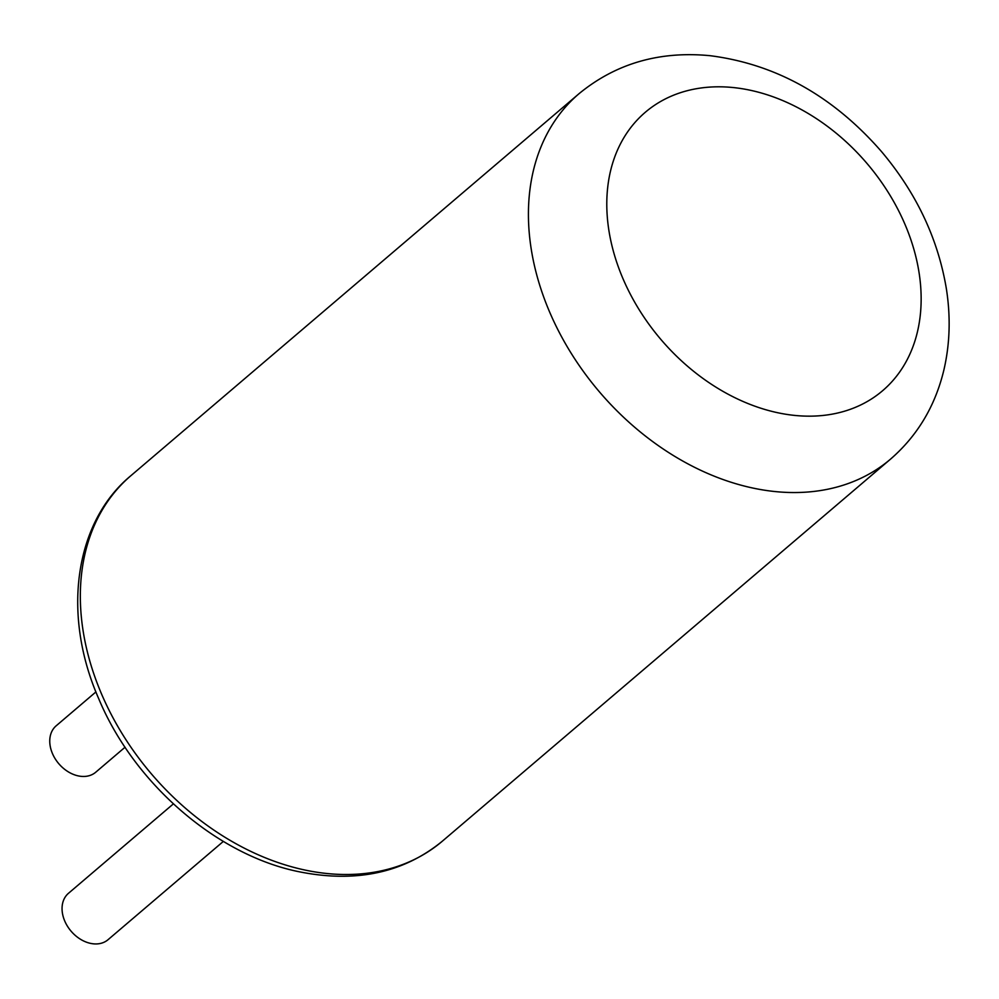 <?xml version="1.0" encoding="UTF-8"?>
<svg xmlns="http://www.w3.org/2000/svg" width="999" height="999" viewBox="0 0 999 999"><rect width="100%" height="100%" fill="white"/><g stroke="black" fill="none" stroke-linecap="round" stroke-linejoin="round"><path stroke-width="1.5" d="M173.364 803.895L68.469 893.306A30.494 22.59 49.6 0 0 64.835 921.24A30.494 22.59 49.6 0 0 90.222 943.306A30.494 22.59 49.6 0 0 108.029 939.709L223.351 841.408M95.929 691.92L56.169 725.811A30.494 22.59 49.6 0 0 52.535 753.745A30.494 22.59 49.6 0 0 77.922 775.823A30.494 22.59 49.6 0 0 95.729 772.227L125.062 747.215M302.16 869.43A240.097 177.859 49.6 0 0 442.42 841.121C403.084 873.363 354.52 883.416 296.728 871.265C215.21 853.858 133.541 782.542 98.626 698.476C61.426 613.773 74.875 521.853 130.906 475.674A240.097 177.859 49.6 0 0 102.248 695.629A240.097 177.859 49.6 0 0 302.16 869.43M890.509 459.153C917.369 435.851 935.151 406.193 943.83 370.204C949.962 343.981 950.786 316.695 946.303 288.349C937.886 238.436 916.27 192.832 881.443 151.511C833.054 96.054 775.936 64.111 710.089 55.694C659.49 50.812 615.796 63.486 578.995 93.719A240.097 177.859 49.6 0 0 550.337 313.674A240.097 177.859 49.6 0 0 750.249 487.475A240.097 177.859 49.6 0 0 890.509 459.153L442.42 841.121M775.786 412.312A182.929 135.514 49.6 0 0 893.843 201.823A182.929 135.514 49.6 0 0 622.302 140.434A182.929 135.514 49.6 0 0 775.786 412.312M578.995 93.719L130.906 475.674"/></g></svg>
